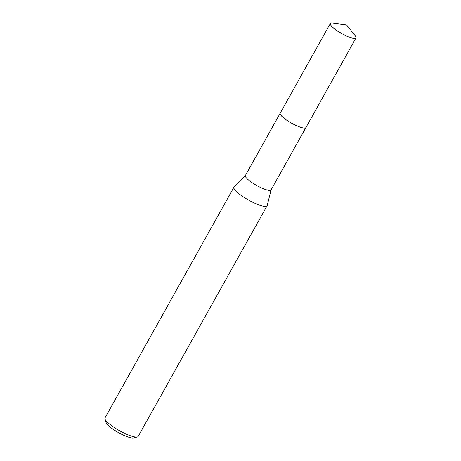 <?xml version="1.0" encoding="UTF-8"?>
<svg xmlns="http://www.w3.org/2000/svg" width="461" height="461" viewBox="0 0 461 461"><rect width="100%" height="100%" fill="white"/><g stroke="black" fill="none" stroke-linecap="round" stroke-linejoin="round"><path stroke-width="0.69" d="M280.225 114.144A14.723 3.187 29.2 0 0 288.246 121.22A14.723 3.187 29.2 0 0 305.084 128.037A14.735 3.187 29.2 0 0 305.914 127.559L356.019 37.888A14.723 3.187 29.2 0 0 355.212 35.704L346.436 24.854L332.6 23.067A14.723 3.187 29.2 0 0 331.148 23.05A14.723 3.187 29.2 0 0 330.318 23.523A14.723 3.187 29.2 0 0 339.959 32.535A14.723 3.187 29.2 0 0 355.189 38.361A14.723 3.187 29.2 0 0 356.019 37.888M280.15 113.291L245.367 175.52A14.723 3.187 29.2 0 0 253.412 183.541A14.723 3.187 29.2 0 0 271.074 189.886L305.85 127.657M245.413 175.439L234.09 186.999A18.999 4.114 29.2 0 0 233.946 187.195A18.999 4.114 29.2 0 0 244.324 197.55A18.999 4.114 29.2 0 0 267.109 205.733A18.999 4.114 29.2 0 0 267.201 205.502L271.114 189.805M233.946 187.195L105.01 417.897A18.999 4.114 29.2 0 0 104.981 418.922A18.999 4.114 29.2 0 0 115.394 428.252A18.999 4.114 29.2 0 0 137.32 436.999A18.999 4.114 29.2 0 0 138.179 436.429L267.109 205.733M104.981 418.922L106.116 422.587A16.147 3.492 29.2 0 0 114.968 430.516A16.147 3.492 29.2 0 0 133.604 437.95L137.32 436.999M330.318 23.523L280.196 113.187A14.735 3.187 29.2 0 0 289.842 122.2A14.735 3.187 29.2 0 0 305.084 128.037"/></g></svg>
